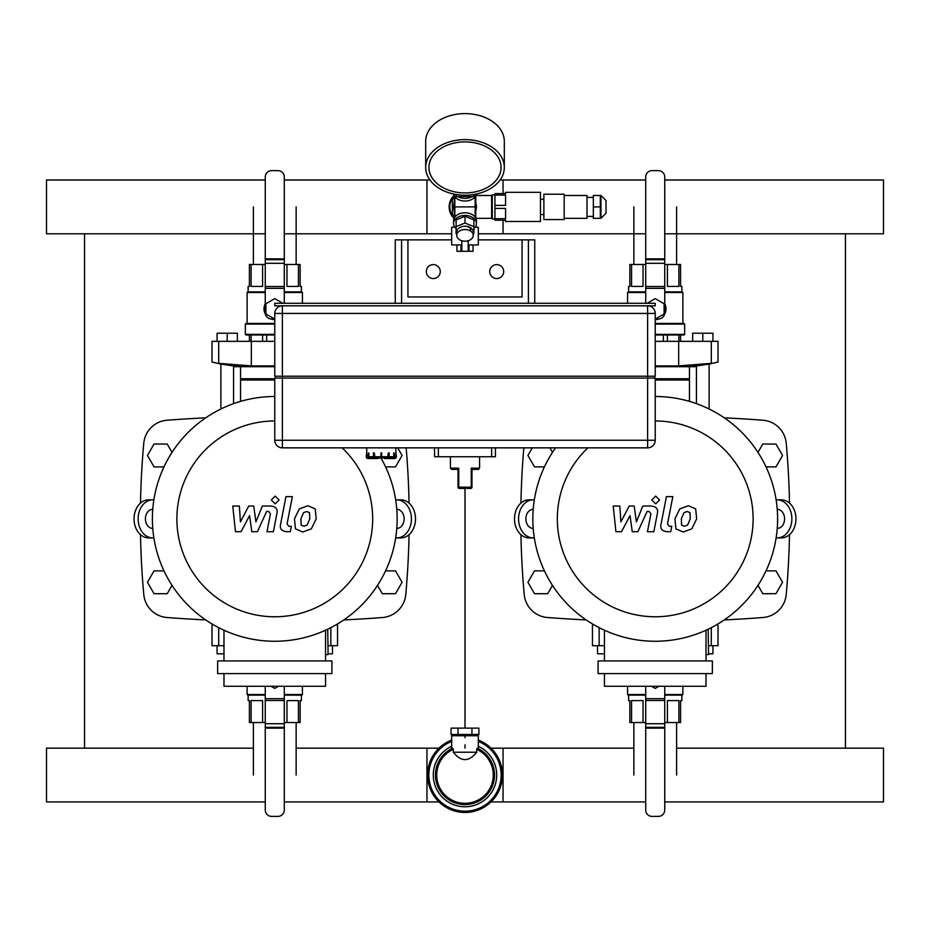 <?xml version="1.0" encoding="UTF-8"?>
<svg xmlns="http://www.w3.org/2000/svg" width="930" height="930" viewBox="0 0 930 930"><rect width="100%" height="100%" fill="white"/><g stroke="black" fill="none" stroke-linecap="round" stroke-linejoin="round"><path stroke-width="1.4" d="M465 748.162L465 744.872L465 748.162M465 737.641L465 735.735L465 737.641M465 728.12L465 488.436L465 728.12M84.549 233.79L84.549 748.162M845.451 748.162L845.451 233.79M140.5 503.084A835.221 835.221 0 0 1 143.778 443.215A25.366 25.366 0 0 1 167.133 420.221A1428.096 1428.096 0 0 1 205.739 417.826M140.5 534.669A835.221 835.221 0 0 0 143.778 594.537A25.366 25.366 0 0 0 167.133 617.532A1428.096 1428.096 0 0 0 205.739 619.926M343.798 619.926A1428.096 1428.096 0 0 0 382.416 617.532A25.366 25.366 0 0 0 405.771 594.537A835.221 835.221 0 0 0 409.049 534.669M409.049 503.084A835.221 835.221 0 0 0 406.178 447.853M523.823 447.853A835.221 835.221 0 0 0 520.951 503.084M520.951 534.669A835.221 835.221 0 0 0 524.229 594.537A25.366 25.366 0 0 0 547.584 617.532A1428.096 1428.096 0 0 0 586.202 619.926M724.261 619.926A1428.096 1428.096 0 0 0 762.867 617.532A25.366 25.366 0 0 0 786.222 594.537A835.221 835.221 0 0 0 789.5 534.669M789.5 503.084A835.221 835.221 0 0 0 786.222 443.215A25.366 25.366 0 0 0 762.867 420.221A1428.096 1428.096 0 0 0 724.261 417.826M152.764 528.391L152.694 528.391A9.509 7.289 -90 0 1 145.406 518.87A9.509 7.289 -90 0 1 152.694 509.361L152.764 509.361M152.694 537.9A19.018 14.578 -90 0 1 138.128 518.87A19.018 14.578 -90 0 1 152.694 499.852L148.614 499.852A19.018 14.578 90 0 0 134.048 518.87A19.018 14.578 90 0 0 148.614 537.9L153.88 537.9M153.88 499.852L152.694 499.852M396.785 509.361L396.854 509.361A9.509 7.289 90 0 1 404.132 518.87A9.509 7.289 90 0 1 396.854 528.391L396.785 528.391M396.854 499.852A19.018 14.578 90 0 1 411.42 518.87A19.018 14.578 90 0 1 396.854 537.9L400.923 537.9A19.018 14.578 -90 0 0 415.501 518.87A19.018 14.578 -90 0 0 400.923 499.852L395.669 499.852M395.669 537.9L396.854 537.9M533.216 528.391L533.146 528.391A9.509 7.289 -90 0 1 525.869 518.87A9.509 7.289 -90 0 1 533.146 509.361L533.216 509.361M533.146 537.9A19.018 14.578 -90 0 1 518.58 518.87A19.018 14.578 -90 0 1 533.146 499.852L529.077 499.852A19.018 14.578 90 0 0 514.499 518.87A19.018 14.578 90 0 0 529.077 537.9L534.332 537.9M534.332 499.852L533.146 499.852M777.236 509.361L777.306 509.361A9.509 7.289 90 0 1 784.595 518.87A9.509 7.289 90 0 1 777.306 528.391L777.236 528.391M777.306 499.852A19.018 14.578 90 0 1 791.872 518.87A19.018 14.578 90 0 1 777.306 537.9L781.386 537.9A19.018 14.578 -90 0 0 795.952 518.87A19.018 14.578 -90 0 0 781.386 499.852L776.12 499.852M776.12 537.9L777.306 537.9M325.558 654.569L328.104 654.569L327.72 629.203M217.643 660.916L217.643 673.599L331.905 673.599L331.905 660.916L217.643 660.916M223.979 673.599L223.979 686.27L325.558 686.27L325.558 673.599M325.558 660.916L325.558 630.215M223.979 630.215L223.979 660.916M342.159 447.853A97.906 97.906 0 0 1 313.422 608.825A97.906 97.906 0 0 1 176.874 518.87A97.906 97.906 0 0 1 274.769 420.976M381.23 458.513A122.376 122.376 0 0 1 305.993 637.213A122.376 122.376 0 0 1 152.392 518.87A122.376 122.376 0 0 1 274.769 396.494M706.021 654.569L708.555 654.569L708.172 629.203M598.095 660.916L598.095 673.599L712.357 673.599L712.357 660.916L598.095 660.916M604.442 673.599L604.442 686.27L706.021 686.27L706.021 673.599M706.021 660.916L706.021 630.215M604.442 630.215L604.442 660.916M655.231 420.976A97.906 97.906 0 0 1 753.126 518.87A97.906 97.906 0 0 1 655.231 616.776A97.906 97.906 0 0 1 587.841 447.853M655.231 396.494A122.376 122.376 0 0 1 777.608 518.87A122.376 122.376 0 0 1 655.231 641.258A122.376 122.376 0 0 1 555.559 447.853M438.983 748.162L296.147 748.162L426.951 748.162L426.951 801.939L284.289 801.939L438.983 801.939M265.259 801.939L46.5 801.939L46.5 748.162L253.402 748.162M491.017 748.162L633.853 748.162L503.049 748.162L503.049 801.939L645.711 801.939L491.017 801.939M676.598 748.162L883.5 748.162L883.5 801.939L664.741 801.939M336.23 624.704L337.544 624.972L336.23 624.704M213.319 624.704L211.994 624.972L213.226 624.646M212.273 624.913L213.226 624.728M336.323 624.646L337.544 624.972L337.544 645.699L328.104 645.699M223.979 645.699L211.994 645.699L211.994 624.972M278.465 686.27L274.769 688.409L271.072 686.27M298.449 722.54L298.449 700.604L286.963 700.604L286.963 722.54L300.134 722.54L300.134 700.604L301.401 700.604L301.401 695.152M248.136 695.152L248.136 700.604L249.414 700.604L249.414 722.54L265.259 722.54M251.1 722.54L251.1 700.604L262.586 700.604L262.586 722.54M284.289 722.54L286.963 722.54M265.259 694.524L247.124 694.524L247.124 686.27M302.424 686.27L302.424 694.524L284.289 694.524M265.259 695.152L247.764 695.152L247.124 694.524M302.424 694.524L301.785 695.152L284.289 695.152M265.259 686.27L265.259 810.053A6.336 6.336 0 0 0 271.606 816.389L277.942 816.389A6.336 6.336 0 0 0 284.289 810.053L284.289 728.144L265.259 728.144L284.289 728.144L284.289 686.27M223.979 653.813L217.074 653.813L217.074 645.699M332.475 645.699L332.475 653.813L328.104 653.813M717.728 624.913L716.774 624.728M593.77 624.704L592.457 624.972L593.677 624.646M592.736 624.913L593.689 624.728M716.774 624.646L718.007 624.972L718.007 645.699L708.555 645.699M604.442 645.699L592.457 645.699L592.457 624.972M658.928 686.27L655.231 688.409L651.535 686.27M678.9 722.54L678.9 700.604L667.415 700.604L667.415 722.54L680.586 722.54L680.586 700.604L681.864 700.604L681.864 695.152M628.599 695.152L628.599 700.604L629.866 700.604L629.866 722.54L645.711 722.54M631.551 722.54L631.551 700.604L643.037 700.604L643.037 722.54M664.741 722.54L667.415 722.54M645.711 694.524L627.576 694.524L627.576 686.27M682.876 686.27L682.876 694.524L664.741 694.524M645.711 695.152L628.215 695.152L627.576 694.524M682.876 694.524L682.236 695.152L664.741 695.152M645.711 686.27L645.711 810.053A6.336 6.336 0 0 0 652.058 816.389L658.394 816.389A6.336 6.336 0 0 0 664.741 810.053L664.741 728.144L645.711 728.144L664.741 728.144L664.741 686.27M604.442 653.813L597.525 653.813L597.525 645.699M712.926 645.699L712.926 653.813L708.555 653.813M240.533 401.388L240.533 380.01L274.769 380.01M240.533 380.01L241.161 379.37L274.769 379.37M241.161 379.37L240.533 378.743L274.769 378.743M240.533 378.743L240.533 366.699M274.769 366.699L234.186 366.699L234.186 366.036L274.769 366.036M233.558 403.643L233.558 365.955L234.186 366.036L220.236 363.967L220.875 364.072L220.875 409.002M220.236 363.618L218.608 363.328M214.539 362.561L213.226 362.305M212.273 362.107L220.236 363.967M211.994 362.061L211.994 341.333L218.69 341.333L218.69 363.339C209.878 361.654 209.878 361.654 218.69 363.339L251.333 365.909L274.769 365.909M218.69 341.333L274.769 341.333M274.769 319.118L265.899 313.991L265.899 303.738L274.769 298.611L282.86 303.285M273.629 319.583L274.769 319.641A10.776 10.776 0 0 1 271.072 318.99M265.48 314.34A10.776 10.776 0 0 1 265.259 303.796M262.586 341.333L262.586 334.986M266.654 334.986L266.654 341.333M249.414 341.333L249.414 334.986M251.1 334.986L251.1 341.333M251.1 264.48L251.1 286.417L262.586 286.417L262.586 264.48L249.414 264.48L249.414 286.417L248.136 286.417L248.136 291.869M301.401 291.869L301.401 286.417L300.134 286.417L300.134 264.48L284.289 264.48M298.449 264.48L298.449 286.417L286.963 286.417L286.963 264.48M265.259 264.48L262.586 264.48M274.769 334.358L245.346 334.358L245.985 334.986L274.769 334.986M245.346 334.358L245.346 324.082L274.769 324.082M245.346 324.082L245.985 323.454L274.769 323.454M284.289 292.508L302.424 292.508L302.424 303.285M247.124 323.454L247.124 292.508L265.259 292.508M284.289 291.869L301.785 291.869L302.424 292.508M247.124 292.508L247.764 291.869L265.259 291.869M284.289 303.285L284.289 176.979A6.336 6.336 0 0 0 277.942 170.632L271.606 170.632A6.336 6.336 0 0 0 265.259 176.979L265.259 258.877L284.289 258.877L265.259 258.877L265.259 312.666A6.336 6.336 0 0 0 271.606 319.013L274.594 319.013M217.074 341.333L217.074 333.219L227.211 333.219L227.211 341.333M227.211 333.219L237.359 333.219L237.359 341.333M655.231 380.01L689.467 380.01L689.467 401.388M655.231 379.37L688.839 379.37L689.467 380.01M655.231 378.743L689.467 378.743L689.467 366.699M655.231 366.036L696.442 365.955L696.442 403.643M709.125 409.002L709.125 364.072L709.764 363.967L695.814 366.036L695.814 366.699L655.231 366.699M655.231 365.909L678.668 365.909L711.311 363.339C720.122 361.654 720.122 361.654 711.311 363.339L711.311 341.333L718.007 341.333L718.007 362.061L715.461 362.561M655.231 341.333L711.311 341.333M647.14 303.285L655.231 298.611L664.101 303.738L664.101 313.991L655.231 319.118M658.928 318.99A10.776 10.776 0 0 1 655.231 319.641M664.741 303.796A10.776 10.776 0 0 1 664.52 314.34M678.9 341.333L678.9 334.986M680.586 334.986L680.586 341.333M663.346 341.333L663.346 334.986M667.415 334.986L667.415 341.333M631.551 264.48L631.551 286.417L643.037 286.417L643.037 264.48L629.866 264.48L629.866 286.417L628.599 286.417L628.599 291.869M681.864 291.869L681.864 286.417L680.586 286.417L680.586 264.48L664.741 264.48M678.9 264.48L678.9 286.417L667.415 286.417L667.415 264.48M645.711 264.48L643.037 264.48M665.996 308.527L665.973 309.713M655.231 334.986L684.015 334.986L684.654 334.358L684.654 324.082L655.231 324.082M655.231 334.358L684.654 334.358M655.231 323.454L684.015 323.454L684.654 324.082M664.741 292.508L682.876 292.508L682.876 323.454M627.576 303.285L627.576 292.508L645.711 292.508M664.741 291.869L682.236 291.869L682.876 292.508M627.576 292.508L628.215 291.869L645.711 291.869M655.406 319.013L658.394 319.013A6.336 6.336 0 0 0 664.741 312.666L664.741 176.979A6.336 6.336 0 0 0 658.394 170.632L652.058 170.632A6.336 6.336 0 0 0 645.711 176.979L645.711 258.877L664.741 258.877L645.711 258.877L645.711 303.285M702.789 341.333L702.789 333.219L712.926 333.219L712.926 341.333M702.789 333.219L692.641 333.219L692.641 341.333M284.289 233.79L426.951 233.79L426.951 180.013L284.289 180.013L429.962 180.013M265.259 233.79L46.5 233.79L46.5 180.013L265.259 180.013M503.049 220.224L503.049 233.79L645.711 233.79L478.311 233.79M451.689 233.79L296.147 233.79M664.741 233.79L883.5 233.79L883.5 180.013L664.741 180.013M503.049 193.591L503.049 180.013L645.711 180.013L500.038 180.013M275.408 378.103L275.408 376.208M654.592 378.103L654.592 376.208M274.769 313.433L647.617 313.433L647.617 440.25L282.383 440.25L282.383 378.103L274.769 378.103L274.769 440.25A7.614 7.614 0 0 0 282.383 447.853L647.617 447.853A7.614 7.614 0 0 0 655.231 440.25L655.231 378.103L282.383 378.103L282.383 305.819A7.614 7.614 0 0 0 274.769 313.433L274.769 376.208L655.231 376.208L655.231 313.433A7.614 7.614 0 0 0 647.617 305.819L647.617 313.433L655.231 313.433M374.976 458.002L378.777 458.002L374.976 458.513A1.779 0.884 -90 0 1 374.081 456.735L374.337 452.933L374.976 458.002L380.916 458.002M374.976 458.513L374.313 458.513A1.779 0.884 90 0 1 373.43 456.735L373.43 452.933L374.081 452.933M369.966 458.002L373.686 458.002L369.966 458.002L368.861 456.735L368.861 452.933L368.42 456.735A1.779 1.535 -90 0 0 369.954 458.513L378.115 458.513M369.954 458.513L369.582 458.513A1.779 1.535 90 0 1 368.036 456.735L368.42 452.933M367.989 458.002L367.989 458.002A1.267 1.267 -4.7 0 1 366.722 456.735L366.711 447.853M376.162 458.513L367.989 458.513A1.779 1.779 0 0 1 366.211 456.735L366.722 452.933M392.634 458.002L388.914 458.002L392.634 458.002L393.739 456.735L393.739 452.933L394.18 456.735A1.779 1.535 90 0 1 392.646 458.513L384.485 458.513M394.099 458.002L394.611 458.002A1.267 1.267 4.7 0 0 395.878 456.735L395.878 452.933L396.389 456.735A1.779 1.779 0 0 1 394.611 458.513L386.438 458.513M392.646 458.513L393.018 458.513A1.779 1.535 -90 0 0 394.564 456.735L394.18 452.933M381.684 458.002L387.624 458.002L388.263 452.933L389.17 452.933L389.17 456.735A1.779 0.884 -90 0 1 388.287 458.513L383.823 458.002M388.519 452.933L388.519 456.735A1.779 0.884 90 0 1 387.624 458.513M374.337 456.735L381.684 456.735L381.684 452.933L380.916 452.933L380.916 458.513L381.684 458.513L381.684 456.735L388.263 456.735M495.434 447.853L495.434 456.735L434.566 456.735L434.566 447.853M471.975 470.348A1.267 1.139 180 0 1 472.882 469.243L471.254 468.15L471.975 470.348L471.975 487.169L470.708 488.436A1.267 1.267 0 0 0 471.975 487.169M472.045 470.278A1.267 1.267 0 0 1 473.242 469.418A1.267 1.267 0 0 0 471.975 470.685L472.045 470.278M473.242 469.418L478.311 469.418L472.882 469.243M458.025 469.813L458.025 470.685A1.267 1.267 0 0 0 456.758 469.418L451.689 469.418L457.118 469.243A1.267 1.139 -0 0 1 458.025 470.348L458.746 468.15L457.118 469.243M458.025 470.685L458.025 487.169A1.267 1.267 0 0 0 459.292 488.436L458.025 487.169M459.292 488.436L470.708 488.436M274.769 305.819L655.231 305.819L655.231 303.285L274.769 303.285L274.769 305.819M528.414 303.285L401.586 303.285L401.586 239.87L407.933 239.87L407.933 296.949L522.067 296.949L522.067 239.87L528.414 239.87L528.414 303.285M163.994 570.869L154.043 570.869L147.452 582.285L154.043 593.7L167.226 593.7L172.038 585.365M544.445 570.869L534.506 570.869L527.915 582.285L534.506 593.7L547.677 593.7L552.49 585.365M377.51 585.365L382.323 593.7L395.494 593.7L402.086 582.285L395.494 570.869L385.555 570.869M757.962 585.365L762.774 593.7L775.957 593.7L782.548 582.285L775.957 570.869L766.006 570.869M172.038 452.375L167.226 444.052L154.043 444.052L147.452 455.468L154.043 466.883L163.994 466.883M552.49 452.375L549.874 447.853M532.309 447.853L527.915 455.468L534.506 466.883L544.445 466.883M385.555 466.883L395.494 466.883L402.086 455.468L397.691 447.853M766.006 466.883L775.957 466.883L782.548 455.468L775.957 444.052L762.774 444.052L757.962 452.375M522.067 296.949L407.933 296.949M528.414 239.87L534.75 239.87L534.75 303.285M395.25 303.285L395.25 239.87L401.586 239.87M407.933 239.87L451.689 239.87M478.311 239.87L522.067 239.87M426.324 271.583A6.975 6.975 0 0 1 436.786 265.538A6.975 6.975 0 0 1 436.786 277.617A6.975 6.975 0 0 1 426.324 271.583M503.676 271.583A6.975 6.975 0 0 1 493.214 277.617A6.975 6.975 0 0 1 493.214 265.538A6.975 6.975 0 0 1 503.676 271.583M296.147 722.54L296.147 775.05M676.598 722.54L676.598 775.05M253.402 264.48L253.402 206.902M633.853 264.48L633.853 206.902M471.952 728.12L478.915 728.12L478.915 734.467L451.085 734.467L451.085 728.12L471.952 728.12L471.952 734.467M458.048 734.467L458.048 728.12M476.706 752.219C468.906 762.065 461.094 762.065 453.294 752.219L476.706 752.219L476.706 749.324A28.26 28.26 0 0 1 487.227 792.511A28.26 28.26 0 0 1 442.773 792.511A28.26 28.26 0 0 1 453.294 749.324L452.701 748.197L451.689 748.499L451.689 735.735L478.311 735.735L478.311 748.487L477.299 748.197L476.706 749.324M453.294 752.219L453.294 749.324M478.311 746.279A31.701 31.701 0 0 1 460.431 806.426A31.701 31.701 0 0 1 451.689 746.279M478.311 740.082A37.409 37.409 0 0 1 460.478 812.181A37.409 37.409 0 0 1 451.689 740.082M454.828 227.199L451.689 227.199L451.689 244.95L461.826 244.95M461.826 240.742L461.826 251.286L468.174 251.286L468.174 240.742M475.172 227.199L478.311 227.199L478.311 244.95L468.174 244.95M460.978 244.95L460.978 251.286L461.826 251.286M468.174 251.286L473.056 251.286L473.056 244.95M469.022 244.95L469.022 251.286M456.944 244.95L456.944 251.286L460.978 251.286M454.41 195.974A15.217 15.217 0 0 0 454.41 217.829M454.851 215.69L452.317 214.226L452.317 199.578L454.851 198.113M492.261 217.678L491.633 218.318L491.633 195.486L492.261 196.125M475.776 195.614L475.776 218.19M454.851 203.263A10.776 10.776 0 0 0 454.224 206.902M454.224 210.657A11.416 11.416 0 0 1 454.224 203.147M475.776 203.147A11.416 11.416 0 0 1 475.776 210.657M475.149 196.66L475.149 206.879A14.345 10.149 -90 0 1 475.149 206.902L475.149 206.913A14.345 10.149 -90 0 0 475.149 206.902L454.851 206.902A14.345 10.149 -90 0 0 454.851 206.937L454.851 206.925A14.345 10.149 -90 0 1 454.851 206.879L454.851 217.143M476.311 194.033A11.416 8.068 180 0 1 465 201.031A11.416 8.068 180 0 1 453.689 194.033M474.881 194.324A11.416 8.068 180 0 1 473.882 195.358M472.173 196.556A11.416 8.068 180 0 1 457.827 196.556M456.119 195.358A11.416 8.068 180 0 1 455.119 194.324M473.882 228.594A11.416 8.068 180 0 0 476.416 223.526L476.416 220.84A11.416 8.068 180 0 0 465 212.772A11.416 8.068 180 0 0 453.584 220.84L453.584 223.526A11.416 8.068 180 0 0 456.119 228.594M476.416 223.526A11.416 8.068 180 0 0 465 215.458A11.416 8.068 180 0 0 453.584 223.526M475.776 213.121L475.149 213.493M454.851 213.493L454.224 213.121L454.224 200.682L454.851 200.31M475.149 200.31L475.776 200.682M465 192.929A36.084 25.517 0 0 1 428.916 167.412A36.084 25.517 0 0 1 465 141.906A36.084 25.517 0 0 1 501.084 167.412A36.084 25.517 0 0 1 465 192.929M465 195.207A39.316 27.795 0 0 1 425.684 167.412A39.316 27.795 0 0 1 465 139.616A39.316 27.795 0 0 1 504.316 167.412A39.316 27.795 0 0 1 465 195.207M425.684 167.412L425.684 141.407A39.316 27.795 0 0 1 465 113.611A39.316 27.795 0 0 1 504.316 141.407L504.316 167.412M494.934 195.091L494.934 205.402L505.583 205.402L505.583 195.091L494.934 195.091L494.934 193.591L505.583 193.591L505.583 192.324L540.458 192.324L540.458 221.491L505.583 221.491L505.583 220.224L494.934 220.224L494.934 218.713L505.583 218.713L505.583 208.413L494.934 208.413L494.934 218.713M494.934 208.413L494.934 205.402M606.023 200.566L606.023 213.249L606.023 200.566L600.954 195.486L593.34 195.486L593.34 206.902L600.315 206.902L600.315 195.486M593.34 206.902L593.34 218.318L600.315 218.318L600.315 206.902M593.34 197.393L587.004 197.393M564.173 218.318L587.004 218.318L587.004 195.486L564.173 195.486M564.173 219.585L564.173 194.219L543.876 194.219L543.876 219.585L564.173 219.585M543.876 199.299L540.458 199.299M494.934 218.945L492.261 218.945L492.261 194.858L494.934 194.858M501.084 167.412A36.084 25.517 180 0 0 465 141.906A36.084 25.517 180 0 0 428.916 167.412A36.084 25.517 180 0 0 465 192.929A36.084 25.517 180 0 0 501.084 167.412M473.242 234.139L473.882 233.872L473.882 219.899L465 216.283L456.119 219.899L456.119 233.872L456.758 234.139M473.882 226.629L465 223.002L456.119 226.629M465 216.283L465 223.002M465 226.211A5.708 4.034 0 0 1 470.708 230.256M456.758 235.36L456.758 232.047A8.242 5.824 0 0 1 465 226.211A8.242 5.824 0 0 1 473.242 232.047L473.242 235.36A8.242 5.824 0 0 1 465 241.196A8.242 5.824 0 0 1 456.758 235.36A8.242 5.824 0 0 1 465 229.536A8.242 5.824 0 0 1 473.242 235.36M456.119 194.498L456.119 196.556L473.882 196.556L473.882 194.498M454.107 218.422A15.857 15.857 0 0 1 454.107 195.381M241.068 531.716L249.566 515.592L251.809 531.716L257.412 531.716L266.631 511.454L268.619 511.454L270.444 513.755L267.003 531.727L273.397 531.727L276.931 513.337C277.884 509.059 275.85 506.618 270.839 506.025L262.341 506.036L255.936 521.904L253.739 506.036L248.74 506.036L240.428 521.904L239.37 506.036L232.767 506.036L235.464 531.716L241.068 531.716M309.527 512.639L306.737 511.512L303.564 512.639L300.878 518.847L301.146 525.113L303.877 526.24L307.109 525.113L309.795 518.847L309.527 512.639M299.321 508.896L294.473 518.847L295.438 528.856L302.762 532.007L311.352 528.856L316.2 518.847L315.235 508.896L307.865 505.734L299.321 508.896M285.963 496.62L280.569 524.369C279.605 528.647 281.616 531.088 286.626 531.716L290.276 531.716L291.334 526.299L288.87 526.299L287.056 523.974L292.369 496.62L285.963 496.62M275.21 503.851L279.093 499.956L275.21 496.074L271.328 499.956L275.21 503.851M621.519 531.716L630.029 515.592L632.261 531.716L637.864 531.716L647.082 511.454L649.082 511.454L650.907 513.755L647.454 531.727L653.86 531.727L657.382 513.337C658.335 509.059 656.301 506.618 651.291 506.025L642.804 506.036L636.387 521.904L634.202 506.036L629.192 506.036L620.88 521.904L619.833 506.036L613.219 506.036L615.927 531.716L621.519 531.716M689.979 512.639L687.2 511.512L684.015 512.639L681.33 518.847L681.597 525.113L684.329 526.24L687.561 525.113L690.258 518.847L689.979 512.639M679.772 508.896L674.936 518.847L675.889 528.856L683.213 532.007L691.804 528.856L696.663 518.847L695.687 508.896L688.316 505.734L679.772 508.896M666.415 496.62L661.021 524.369C660.056 528.647 662.079 531.088 667.089 531.716L670.728 531.716L671.786 526.299L669.321 526.299L667.508 523.974L672.82 496.62L666.415 496.62M655.662 503.851L659.544 499.956L655.662 496.074L651.779 499.956L655.662 503.851M330.848 645.699L330.848 627.645M218.69 645.699L218.69 627.645M265.259 727.341L284.289 727.341M265.259 723.726L284.289 723.726M265.259 700.499L284.289 700.499M265.259 698.686L284.289 698.686M711.311 645.699L711.311 627.645M599.153 645.699L599.153 627.645M645.711 727.341L664.741 727.341M645.711 723.726L664.741 723.726M645.711 700.499L664.741 700.499M645.711 698.686L664.741 698.686M251.333 341.333L251.333 365.909M284.289 259.679L265.259 259.679M284.289 263.306L265.259 263.306M284.289 286.521L265.259 286.521M284.289 288.335L265.259 288.335M678.668 341.333L678.668 365.909M664.741 259.679L645.711 259.679M664.741 263.306L645.711 263.306M664.741 286.521L645.711 286.521M664.741 288.335L645.711 288.335M655.231 440.25L647.617 440.25L647.617 447.853M282.383 447.853L282.383 440.25L274.769 440.25M368.861 456.735L374.081 456.735M366.722 456.735L368.42 456.735M394.18 456.735L395.878 456.735M388.519 456.735L393.739 456.735M438.367 456.735L438.367 447.853M491.633 456.735L491.633 447.853M479.589 456.735L479.589 468.15L471.254 468.15L471.254 487.169L458.746 487.169L458.746 468.15L450.411 468.15L451.689 469.418M477.299 748.197A29.527 29.527 0 0 1 460.792 804.276A29.527 29.527 0 0 1 452.701 748.197M478.311 741.442A36.142 36.142 0 0 1 460.466 810.902A36.142 36.142 0 0 1 451.689 741.442M600.954 195.486L600.954 218.318L606.023 213.249M688.839 379.37L689.467 378.743M709.764 363.967L718.007 362.049M395.889 452.933L395.889 447.853M479.589 468.15L478.311 469.418M450.411 456.735L450.411 468.15M253.402 722.54L253.402 775.05M633.853 722.54L633.853 775.05M296.147 264.48L296.147 206.902M676.598 264.48L676.598 206.902M476.416 735.735L476.416 734.467M453.584 735.735L453.584 734.467M475.835 218.318L491.633 218.318M475.835 195.486L491.633 195.486M454.851 196.66L454.851 206.902M475.149 206.902L475.149 217.143M600.954 218.318L600.315 218.318M593.34 216.411L587.004 216.411M543.876 214.516L540.458 214.516"/></g></svg>
